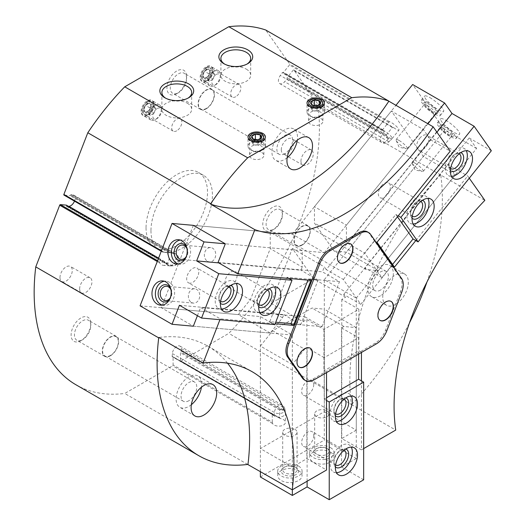 <?xml version="1.0" encoding="UTF-8"?>
<svg xmlns="http://www.w3.org/2000/svg" width="526" height="526" viewBox="0 0 526 526"><rect width="100%" height="100%" fill="white"/><g stroke="black" fill="none" stroke-linecap="round" stroke-linejoin="round"><path stroke-width="0.39" stroke-dasharray="2.63 1.97" d="M324.312 411.68L324.312 279.668L356.28 298.124L356.28 430.137L324.312 411.68L260.383 448.593L292.351 467.049L306.855 458.672L326.528 470.027M302.207 250.672L225.306 243.801L324.312 252.644L292.351 234.188L193.338 225.345L161.37 307.736L193.338 326.192L270.239 333.057L238.278 314.601L250.573 299.307L270.239 248.607L270.239 232.216L302.207 250.672L302.207 267.063L270.239 248.607M376.997 242.282L374.413 240.79L391.87 265.63L394.454 267.123M304.376 379.936A17.042 9.836 120 0 0 312.898 379.088L375.077 343.189A17.042 9.836 120 0 0 385.512 330.21L400.417 291.792A17.042 9.836 120 0 0 400.417 277.879L369.324 233.643A17.042 9.836 120 0 0 367.411 231.867M469.264 178.202L467.706 175.993L415.803 240.56M197.421 315.666L200.59 307.493L220.262 318.855L275.131 323.753M220.262 318.855L219.934 319.696M326.528 372.638L361.447 352.479M361.447 380.877L361.447 449.868L363.657 448.593M313.641 278.714L271.054 303.305L292.351 248.417L313.641 278.714L345.608 297.17L343.688 294.442L360.783 304.304L343.32 279.47L326.232 269.601L430.577 139.798L423.325 129.475L391.357 111.019L423.325 156.498L455.292 174.954L448.034 164.631L467.706 175.993M426.941 282.067A201.695 116.45 120 0 0 440.742 175.04L484.847 200.373M440.742 175.04L317.796 104.056L293.863 70.011A0.697 0.401 120 0 0 293.192 70.188L287.229 77.605A0.697 0.401 120 0 0 287.025 78.453L287.045 78.486A0.697 0.401 120 0 1 286.801 79.38L284.678 81.734A6.259 3.616 120 0 1 279.7 83.581A6.259 3.616 120 0 1 280.273 75.468L282.179 72.805A0.697 0.401 120 0 1 282.863 72.542L282.889 72.568A0.697 0.401 120 0 0 283.54 72.358L289.504 64.941A0.697 0.401 120 0 0 289.681 64.06L265.748 30.015M382.948 130.31L382.718 129.62L388.681 122.203L389.641 121.776A6.608 1.394 38.8 0 1 395.881 125.872A6.608 1.394 38.8 0 1 398.964 130.093A6.608 1.394 38.8 0 1 393.823 127.719L293.784 69.938M430.577 139.798L450.249 151.153M271.054 303.305L303.022 321.761L306.855 319.545L323.944 329.407L358.863 309.249L341.775 299.386L345.608 297.17M361.447 352.196L358.863 350.704L323.944 370.863L326.528 372.355M247.68 464.445L124.734 393.461L172.6 365.826A0.697 0.401 120 0 0 173.087 364.972L173.087 357.022A0.697 0.401 120 0 0 172.646 356.713L172.6 356.74A0.697 0.401 120 0 1 172.153 356.378L172.37 353.564A6.259 3.616 120 0 1 175.276 347.548A6.259 3.616 120 0 1 179.905 346.069A6.259 3.616 120 0 1 181.187 348.475L181.398 351.039A0.697 0.401 120 0 1 180.957 351.914L180.911 351.947A0.697 0.401 120 0 0 180.464 352.768L180.464 360.718A0.697 0.401 120 0 0 180.957 361L228.823 333.366A201.695 116.45 120 0 0 317.796 104.056M181.398 351.039L283.448 409.951L280.779 409.603L279.648 410.024L279.648 417.973L280.917 418.709A6.608 3.813 180 0 1 285.434 422.325A6.608 3.813 180 0 1 279.885 426.093A6.608 3.813 180 0 1 272.56 423.535L272.271 422.233L173.087 364.972M440.584 174.816A201.695 116.45 120 0 0 351.46 404.527L228.823 333.366M351.46 404.527L395.716 430.084M361.447 449.868L341.775 438.513L356.28 430.137M74.488 201.149A6.259 3.616 120 0 0 73.857 195.192A6.259 3.616 120 0 0 73.285 194.968L71.378 194.508A0.697 0.401 120 0 0 70.694 195.041L70.662 195.1A0.697 0.401 120 0 1 70.017 195.633L64.054 195.1M158.51 258.332L165.631 262.448L168.136 265.005L170.924 265.242A6.259 3.616 120 0 0 176.611 259.877A6.259 3.616 120 0 0 175.908 254.111A6.259 3.616 120 0 0 175.329 253.88L170.654 252.75L70.694 195.041M158.497 258.351L165.506 262.402L159.542 261.869L159.654 262.915A6.608 5.214 -84.9 0 0 163.244 265.314A6.608 5.214 -84.9 0 0 169.024 259.193A6.608 5.214 -84.9 0 0 164.421 252.151A6.608 5.214 -84.9 0 0 163.836 252.138L170.654 252.75M161.443 250.764L163.836 252.138L163.231 252.362L161.265 251.224M166.4 263.408L66.532 205.751A0.697 0.401 120 0 0 66.513 205.245M66.532 205.751L66.513 205.811A0.697 0.401 120 0 0 66.756 206.422L68.465 206.343M282.889 72.568L382.757 130.231L382.718 129.62L283.54 72.358M282.863 72.542L382.823 130.251L384.223 131.717L282.179 72.805M384.223 131.717L382.317 134.38A6.259 3.616 120 0 0 381.041 141.849A6.259 3.616 120 0 0 381.745 142.5A6.259 3.616 120 0 0 386.722 140.652L388.845 138.292L387.005 136.201L287.045 78.486M293.863 70.011L393.823 127.719L392.37 127.45L386.406 134.866L387.005 136.201M180.464 360.718L279.99 418.407L180.609 361.033M283.448 409.951L283.231 407.387A6.259 3.616 120 0 0 281.956 404.981A6.259 3.616 120 0 0 278.826 405.29A6.259 3.616 120 0 0 274.414 412.476L274.204 415.29L273.073 414.942L172.6 356.74M172.646 356.713L272.56 414.449M173.087 357.022L272.271 414.284L272.271 422.233M146.044 227.837A43.467 25.097 120 0 0 155.045 247.733A43.467 25.097 120 0 0 198.512 222.636A43.467 25.097 120 0 0 198.512 172.443A43.467 25.097 120 0 0 165.013 184.087A43.467 25.097 120 0 0 146.044 227.837M206.284 80.899A8.692 5.017 -60 0 1 200.136 77.348A8.692 5.017 -60 0 1 206.284 66.703A8.692 5.017 -60 0 1 212.432 70.254A8.692 5.017 -60 0 1 206.284 80.899L207.349 80.281A7.186 4.149 -60 0 1 203.759 80.642A7.186 4.149 -60 0 1 203.759 72.338A7.186 4.149 -60 0 1 210.946 68.189A7.186 4.149 -60 0 1 212.432 71.483A7.186 4.149 -60 0 1 207.349 80.281L206.284 80.899M147.273 114.97A8.692 5.017 -60 0 1 141.126 111.42A8.692 5.017 -60 0 1 147.273 100.775A8.692 5.017 -60 0 1 153.421 104.326A8.692 5.017 -60 0 1 147.273 114.97L148.339 114.352A7.186 4.149 -60 0 1 144.742 114.714A7.186 4.149 -60 0 1 144.742 106.41A7.186 4.149 -60 0 1 151.929 102.261A7.186 4.149 -60 0 1 153.421 105.555A7.186 4.149 -60 0 1 148.339 114.352L147.273 114.97M281.285 149.752A8.692 5.017 120 0 0 283.087 153.73A8.692 5.017 120 0 0 291.779 148.713A8.692 5.017 120 0 0 291.779 138.673A8.692 5.017 120 0 0 285.079 141.007A8.692 5.017 120 0 0 281.285 149.752M59.977 277.524A8.692 5.017 120 0 0 61.779 281.502A8.692 5.017 120 0 0 70.471 276.485A8.692 5.017 120 0 0 70.471 266.445A8.692 5.017 120 0 0 63.771 268.773A8.692 5.017 120 0 0 59.977 277.524M272.606 230.007A13.913 8.028 -60 0 1 262.77 224.326A13.913 8.028 -60 0 1 272.606 207.29A13.913 8.028 -60 0 1 282.436 212.971A13.913 8.028 -60 0 1 272.606 230.007L274.27 229.047A11.559 6.674 -60 0 1 268.49 229.619A11.559 6.674 -60 0 1 268.49 216.271A11.559 6.674 -60 0 1 280.042 209.604A11.559 6.674 -60 0 1 282.436 214.891A11.559 6.674 -60 0 1 274.27 229.047L272.606 230.007M80.951 340.657A13.913 8.028 -60 0 1 71.115 334.977A13.913 8.028 -60 0 1 80.951 317.941A13.913 8.028 -60 0 1 90.788 323.621A13.913 8.028 -60 0 1 80.951 340.657L82.615 339.697A11.559 6.674 -60 0 1 76.842 340.269A11.559 6.674 -60 0 1 76.835 326.922A11.559 6.674 -60 0 1 88.394 320.249A11.559 6.674 -60 0 1 90.788 325.541A11.559 6.674 -60 0 1 82.615 339.697L80.951 340.657M176.775 93.674A13.913 8.028 -60 0 1 166.946 88A13.913 8.028 -60 0 1 176.775 70.964A13.913 8.028 -60 0 1 186.612 76.638A13.913 8.028 -60 0 1 176.775 93.674L178.439 92.714A11.559 6.674 -60 0 1 172.666 93.286A11.559 6.674 -60 0 1 172.666 79.945A11.559 6.674 -60 0 1 184.218 73.272A11.559 6.674 -60 0 1 186.612 78.558A11.559 6.674 -60 0 1 178.439 92.714L176.775 93.674M75.935 384.762A201.695 116.45 120 0 0 124.734 393.461M351.769 404.349A201.695 116.45 120 0 0 409.491 322.846M227.521 363.183A201.695 116.45 120 0 0 207.849 346.147A201.695 116.45 120 0 0 158.865 337.468M395.552 304.396A18.081 10.441 -60 0 1 386.511 305.29A18.081 10.441 -60 0 1 386.511 284.415A18.081 10.441 -60 0 1 404.593 273.974A18.081 10.441 -60 0 1 407.361 288.465A18.081 10.441 -60 0 1 395.552 304.396M287.176 157.715A18.081 10.441 -60 0 1 284.724 159.404A18.081 10.441 -60 0 1 275.683 160.298A18.081 10.441 -60 0 1 275.683 139.423A18.081 10.441 -60 0 1 293.764 128.982A18.081 10.441 -60 0 1 297.275 140.225M284.724 153.724A11.125 6.424 -60 0 1 279.161 154.276A11.125 6.424 -60 0 1 279.161 141.428A11.125 6.424 -60 0 1 290.286 135.004A11.125 6.424 -60 0 1 291.996 143.92A11.125 6.424 -60 0 1 284.724 153.724M206.284 108.441A11.125 6.424 -60 0 1 200.722 108.994A11.125 6.424 -60 0 1 200.722 96.14A11.125 6.424 -60 0 1 211.846 89.716A11.125 6.424 -60 0 1 213.556 98.632A11.125 6.424 -60 0 1 206.284 108.441M206.284 108.79A11.559 6.674 -60 0 1 200.505 109.362A11.559 6.674 -60 0 1 200.505 96.015A11.559 6.674 -60 0 1 212.063 89.348A11.559 6.674 -60 0 1 213.839 98.605A11.559 6.674 -60 0 1 206.284 108.79M191.352 404.698A18.081 10.441 -60 0 1 188.9 406.388A18.081 10.441 -60 0 1 179.859 407.282A18.081 10.441 -60 0 1 179.859 386.4A18.081 10.441 -60 0 1 197.94 375.958A18.081 10.441 -60 0 1 201.451 387.202M188.9 400.707A11.125 6.424 -60 0 1 183.337 401.259A11.125 6.424 -60 0 1 183.337 388.405A11.125 6.424 -60 0 1 194.462 381.981A11.125 6.424 -60 0 1 196.172 390.897A11.125 6.424 -60 0 1 188.9 400.707M110.46 355.418A11.125 6.424 -60 0 1 104.898 355.97A11.125 6.424 -60 0 1 104.898 343.123A11.125 6.424 -60 0 1 116.022 336.699A11.125 6.424 -60 0 1 117.732 345.615A11.125 6.424 -60 0 1 110.46 355.418M110.46 355.767A11.559 6.674 -60 0 1 104.681 356.345A11.559 6.674 -60 0 1 104.681 342.998A11.559 6.674 -60 0 1 116.239 336.324A11.559 6.674 -60 0 1 118.008 345.589A11.559 6.674 -60 0 1 110.46 355.767M380.548 295.737A18.081 10.441 -60 0 1 371.507 296.631A18.081 10.441 -60 0 1 371.507 275.755A18.081 10.441 -60 0 1 389.588 265.314A18.081 10.441 -60 0 1 392.363 279.806A18.081 10.441 -60 0 1 380.548 295.737M380.548 290.056A11.125 6.424 -60 0 1 374.985 290.608A11.125 6.424 -60 0 1 374.985 277.761A11.125 6.424 -60 0 1 386.117 271.337A11.125 6.424 -60 0 1 387.82 280.253A11.125 6.424 -60 0 1 380.548 290.056M302.108 244.774A11.125 6.424 -60 0 1 296.546 245.32A11.125 6.424 -60 0 1 296.546 232.472A11.125 6.424 -60 0 1 307.677 226.048A11.125 6.424 -60 0 1 309.38 234.964A11.125 6.424 -60 0 1 302.108 244.774M302.108 245.123A11.559 6.674 -60 0 1 296.329 245.695A11.559 6.674 -60 0 1 296.329 232.347A11.559 6.674 -60 0 1 307.888 225.674A11.559 6.674 -60 0 1 309.663 234.938A11.559 6.674 -60 0 1 302.108 245.123M280.845 409.609A6.608 3.813 180 0 1 285.414 412.995A6.608 3.813 180 0 1 285.434 413.245A6.608 3.813 180 0 1 279.845 417.013A6.608 3.813 180 0 1 272.534 414.409M382.79 130.238A6.608 1.394 38.8 0 1 389.043 134.321A6.608 1.394 38.8 0 1 392.153 138.568A6.608 1.394 38.8 0 1 392.133 138.588A6.608 1.394 38.8 0 1 386.945 136.155M166.433 263.467A6.608 5.214 -84.9 0 0 170.056 265.919A6.608 5.214 -84.9 0 0 170.674 265.932A6.608 5.214 -84.9 0 0 175.835 259.805A6.608 5.214 -84.9 0 0 171.844 252.861A6.608 5.214 -84.9 0 0 171.233 252.763A6.608 5.214 -84.9 0 0 170.588 252.756M79.65 288.879A8.692 5.017 120 0 0 81.451 292.857A8.692 5.017 120 0 0 90.143 287.84A8.692 5.017 120 0 0 90.143 277.8A8.692 5.017 120 0 0 83.443 280.128A8.692 5.017 120 0 0 79.65 288.879M300.957 161.114A8.692 5.017 120 0 0 302.752 165.092A8.692 5.017 120 0 0 311.451 160.068A8.692 5.017 120 0 0 311.451 150.035A8.692 5.017 120 0 0 304.751 152.362A8.692 5.017 120 0 0 300.957 161.114M176.775 130.777A7.186 4.149 -60 0 1 173.185 131.132A7.186 4.149 -60 0 1 173.185 122.834A7.186 4.149 -60 0 1 180.372 118.685A7.186 4.149 -60 0 1 181.477 124.445A7.186 4.149 -60 0 1 176.775 130.777M235.793 96.705A7.186 4.149 -60 0 1 232.196 97.06A7.186 4.149 -60 0 1 232.196 88.763A7.186 4.149 -60 0 1 239.389 84.614A7.186 4.149 -60 0 1 240.487 90.373A7.186 4.149 -60 0 1 235.793 96.705M246.996 64.08A14.892 8.6 180 0 1 246.326 64.494A14.892 8.6 180 0 1 225.26 64.494A14.892 8.6 180 0 1 224.595 64.08M246.326 69.143A14.892 8.6 180 0 1 250.685 75.218A14.892 8.6 180 0 1 241.493 83.167A14.892 8.6 180 0 1 225.26 81.3A14.892 8.6 180 0 1 220.9 75.218A14.892 8.6 180 0 1 230.092 67.275A14.892 8.6 180 0 1 246.326 69.143M187.979 98.152A14.892 8.6 180 0 1 187.309 98.566A14.892 8.6 180 0 1 166.249 98.566A14.892 8.6 180 0 1 165.578 98.152M187.309 103.208A14.892 8.6 180 0 1 191.674 109.29A14.892 8.6 180 0 1 182.476 117.239A14.892 8.6 180 0 1 166.249 115.372A14.892 8.6 180 0 1 161.883 109.29A14.892 8.6 180 0 1 171.081 101.347A14.892 8.6 180 0 1 187.309 103.208M261.777 135.267A7.186 4.149 180 0 1 263.881 138.206A7.186 4.149 180 0 1 261.777 141.139A7.186 4.149 180 0 1 251.612 141.139A7.186 4.149 180 0 1 249.508 138.206A7.186 4.149 180 0 1 253.946 134.367A7.186 4.149 180 0 1 261.777 135.267M261.777 152.494A7.186 4.149 180 0 1 263.881 155.433A7.186 4.149 180 0 1 259.443 159.266A7.186 4.149 180 0 1 251.612 158.365A7.186 4.149 180 0 1 249.508 155.433A7.186 4.149 180 0 1 253.946 151.593A7.186 4.149 180 0 1 261.777 152.494M320.788 101.196A7.186 4.149 180 0 1 322.898 104.135A7.186 4.149 180 0 1 320.788 107.067A7.186 4.149 180 0 1 310.623 107.067A7.186 4.149 180 0 1 308.519 104.135A7.186 4.149 180 0 1 312.957 100.295A7.186 4.149 180 0 1 320.788 101.196M320.788 118.422A7.186 4.149 180 0 1 322.898 121.361A7.186 4.149 180 0 1 318.46 125.195A7.186 4.149 180 0 1 310.623 124.294A7.186 4.149 180 0 1 308.519 121.361A7.186 4.149 180 0 1 312.957 117.522A7.186 4.149 180 0 1 320.788 118.422M150.962 230.671A43.467 25.097 120 0 0 159.963 250.573A43.467 25.097 120 0 0 203.43 225.476A43.467 25.097 120 0 0 203.43 175.283A43.467 25.097 120 0 0 169.931 186.927A43.467 25.097 120 0 0 150.962 230.671M324.312 279.668L423.325 156.498M292.351 234.188L391.357 111.019M292.351 467.049L292.351 335.036L260.383 316.58L161.37 307.736M260.383 316.58L260.383 448.593M292.351 335.036L193.338 326.192M303.022 321.761L304.935 316.816L200.59 307.493M306.855 319.545L306.855 458.672M323.944 329.407L323.944 370.863M341.775 299.386L341.775 438.513M358.863 309.249L358.863 350.704M343.688 294.442L448.034 164.631M356.28 298.124L455.292 174.954M304.935 316.816L322.03 326.679L290.937 323.904M322.03 326.679L339.487 281.686L322.399 271.817L218.053 262.5M339.487 281.686L308.394 278.905L310.978 280.397M324.312 252.644L423.325 129.475M326.232 269.601L324.312 266.873L322.399 271.817M307.92 280.128L308.394 278.905M292.351 248.417L324.312 266.873M360.783 304.304L391.87 265.63M343.32 279.47L374.413 240.79M350.566 243.834A10.954 6.325 120 0 0 350.447 243.762A10.954 6.325 120 0 0 342.005 246.694A10.954 6.325 120 0 0 337.225 257.72A10.954 6.325 120 0 0 339.494 262.73A10.954 6.325 120 0 0 339.618 262.803M310.11 348.113A10.954 6.325 120 0 0 309.985 348.041A10.954 6.325 120 0 0 301.543 350.973A10.954 6.325 120 0 0 296.763 362A10.954 6.325 120 0 0 299.031 367.01A10.954 6.325 120 0 0 299.156 367.082M391.028 301.391A10.954 6.325 120 0 0 390.91 301.319A10.954 6.325 120 0 0 382.468 304.258A10.954 6.325 120 0 0 377.681 315.278A10.954 6.325 120 0 0 379.956 320.295A10.954 6.325 120 0 0 380.074 320.36M292.351 489.765L292.351 364.511L304.646 349.218L272.678 330.762L312.017 308.045L324.312 309.143L324.312 440.078L356.28 458.527L356.28 327.599L324.312 309.143M307.105 481.244L307.105 347.798L304.646 349.218M292.351 364.511L260.383 346.055L272.678 330.762M260.383 471.421L260.383 346.055M260.383 476.983L324.312 440.078M356.28 458.527L341.525 467.049L341.525 327.922L343.984 326.501L356.28 327.599M358.614 354.11L358.614 337.784L324.194 357.66L324.194 399.116L326.528 397.768M341.525 467.049L363.657 479.824M341.525 327.922L358.614 337.784M324.194 357.66L307.105 347.798M326.528 400.464L324.194 399.116M343.984 326.501L312.017 308.045M298.498 470.599A12.17 7.029 180 0 1 302.062 475.563A12.17 7.029 180 0 1 289.892 482.592A12.17 7.029 180 0 1 277.721 475.563A12.17 7.029 180 0 1 285.23 469.074A12.17 7.029 180 0 1 298.498 470.599M330.459 452.143A12.17 7.029 180 0 1 334.03 457.114A12.17 7.029 180 0 1 321.853 464.136A12.17 7.029 180 0 1 309.683 457.114A12.17 7.029 180 0 1 317.198 450.618A12.17 7.029 180 0 1 330.459 452.143M326.935 410.878A7.186 4.149 180 0 1 329.046 413.811A7.186 4.149 180 0 1 321.853 417.96A7.186 4.149 180 0 1 314.666 413.811A7.186 4.149 180 0 1 319.104 409.978A7.186 4.149 180 0 1 326.935 410.878M326.935 448.402L326.935 448.402A7.186 4.149 180 0 1 329.046 451.341A7.186 4.149 180 0 1 321.853 455.49A7.186 4.149 180 0 1 314.666 451.341A7.186 4.149 180 0 1 316.77 448.402A7.186 4.149 180 0 1 326.935 448.402L328 449.02A8.692 5.017 180 0 1 328 456.114A8.692 5.017 180 0 1 315.705 456.114A8.692 5.017 180 0 1 315.705 449.02A8.692 5.017 180 0 1 328 449.02L326.935 448.402M330.459 447.6A12.17 7.029 180 0 1 334.03 452.57A12.17 7.029 180 0 1 321.853 459.592A12.17 7.029 180 0 1 309.683 452.57A12.17 7.029 180 0 1 317.198 446.074A12.17 7.029 180 0 1 330.459 447.6M294.974 429.334A7.186 4.149 180 0 1 297.078 432.267A7.186 4.149 180 0 1 289.892 436.416A7.186 4.149 180 0 1 282.699 432.267A7.186 4.149 180 0 1 287.137 428.434A7.186 4.149 180 0 1 294.974 429.334M294.974 466.858L294.974 466.858A7.186 4.149 180 0 1 297.078 469.79A7.186 4.149 180 0 1 289.892 473.946A7.186 4.149 180 0 1 282.699 469.79A7.186 4.149 180 0 1 284.809 466.858A7.186 4.149 180 0 1 294.974 466.858L296.039 467.476A8.692 5.017 180 0 1 296.039 474.57A8.692 5.017 180 0 1 283.744 474.57A8.692 5.017 180 0 1 283.744 467.476A8.692 5.017 180 0 1 296.039 467.476L294.974 466.858M298.498 466.056A12.17 7.029 180 0 1 302.062 471.02A12.17 7.029 180 0 1 289.892 478.049A12.17 7.029 180 0 1 277.721 471.02A12.17 7.029 180 0 1 285.23 464.53A12.17 7.029 180 0 1 298.498 466.056M336.476 472.67A15.649 9.034 -60 0 1 333.458 471.94A15.649 9.034 -60 0 1 333.458 453.872A15.649 9.034 -60 0 1 349.106 444.838A15.649 9.034 -60 0 1 351.25 447.087M335.404 466.93A10.435 6.023 -60 0 1 333.905 462.65A10.435 6.023 -60 0 1 341.282 449.868A10.435 6.023 -60 0 1 345.74 449.026M335.614 464.991A8.547 4.938 -60 0 1 333.905 461.111A8.547 4.938 -60 0 1 339.947 450.637A8.547 4.938 -60 0 1 344.168 450.184M313.759 435.521A8.547 4.938 -60 0 1 310.031 444.122A8.547 4.938 -60 0 1 303.443 446.416A8.547 4.938 -60 0 1 301.674 442.498A8.547 4.938 -60 0 1 305.402 433.897A8.547 4.938 -60 0 1 311.99 431.603A8.547 4.938 -60 0 1 313.759 435.521M336.476 421.563A15.649 9.034 -60 0 1 333.458 420.833A15.649 9.034 -60 0 1 333.458 402.765A15.649 9.034 -60 0 1 349.106 393.731A15.649 9.034 -60 0 1 351.25 395.979M335.404 415.816A10.435 6.023 -60 0 1 333.905 411.536A10.435 6.023 -60 0 1 341.282 398.761A10.435 6.023 -60 0 1 345.74 397.919M335.614 413.883A8.547 4.938 -60 0 1 333.905 410.004A8.547 4.938 -60 0 1 339.947 399.53A8.547 4.938 -60 0 1 344.168 399.076M313.759 384.414A8.547 4.938 -60 0 1 310.031 393.014A8.547 4.938 -60 0 1 303.443 395.302A8.547 4.938 -60 0 1 301.674 391.39A8.547 4.938 -60 0 1 305.402 382.79A8.547 4.938 -60 0 1 311.99 380.495A8.547 4.938 -60 0 1 313.759 384.414M218.724 262.888L300.977 270.233L302.207 267.063M193.338 225.345L270.239 232.216M140.08 305.83L238.278 314.601M179.419 305.277L283.764 314.594L282.534 317.763L270.239 333.057M291.062 323.589L300.852 324.463L318.066 280.102L286.979 277.32L269.766 321.682L275.729 322.221M269.766 321.682L274.802 324.595M283.764 314.594L300.852 324.463M318.066 280.102L300.977 270.233M288.886 278.425L286.979 277.32M282.534 317.763L250.573 299.307M191.53 302.496A7.186 5.668 -84.9 0 0 193.43 303.101A7.186 5.668 -84.9 0 0 199.716 296.447A7.186 5.668 -84.9 0 0 194.705 288.787A7.186 5.668 -84.9 0 0 188.617 294.198A7.186 5.668 -84.9 0 0 191.53 302.496M170.279 297.801A7.186 5.668 -84.9 0 0 170.983 289.905M169.326 299.859A8.692 6.858 -84.9 0 0 170.411 287.709M162.232 305.126A12.17 9.599 -84.9 0 0 163.915 305.468A12.17 9.599 -84.9 0 0 174.56 294.205A12.17 9.599 -84.9 0 0 166.084 281.226A12.17 9.599 -84.9 0 0 164.362 281.265M207.507 261.297A7.186 5.668 -84.9 0 0 209.414 261.909A7.186 5.668 -84.9 0 0 215.699 255.255A7.186 5.668 -84.9 0 0 210.689 247.588A7.186 5.668 -84.9 0 0 204.601 253.006A7.186 5.668 -84.9 0 0 207.507 261.297M186.263 256.603A7.186 5.668 -84.9 0 0 186.967 248.713M185.31 258.66A8.692 6.858 -84.9 0 0 186.395 246.516M178.215 263.927A12.17 9.599 -84.9 0 0 179.899 264.276A12.17 9.599 -84.9 0 0 190.543 253.006A12.17 9.599 -84.9 0 0 182.068 240.034A12.17 9.599 -84.9 0 0 180.346 240.073M221.485 309.078A15.649 9.034 -60 0 1 220.756 309.051A15.649 9.034 -60 0 1 218.461 308.341A15.649 9.034 -60 0 1 218.461 290.273A15.649 9.034 -60 0 1 234.109 281.239A15.649 9.034 -60 0 1 236.253 283.488M220.407 303.331A10.435 6.023 -60 0 1 218.915 299.051A10.435 6.023 -60 0 1 226.285 286.275A10.435 6.023 -60 0 1 230.743 285.427M220.624 301.391A8.547 4.938 -60 0 1 218.915 297.512A8.547 4.938 -60 0 1 224.957 287.045A8.547 4.938 -60 0 1 229.172 286.585M189.702 283.205A8.547 4.938 -60 0 1 188.446 282.817A8.547 4.938 -60 0 1 187.927 273.934A8.547 4.938 -60 0 1 195.744 267.622A8.547 4.938 -60 0 1 197 268.01A8.547 4.938 -60 0 1 197.52 276.893A8.547 4.938 -60 0 1 189.702 283.205M259.818 312.497A15.649 9.034 -60 0 1 259.088 312.477A15.649 9.034 -60 0 1 256.793 311.767A15.649 9.034 -60 0 1 256.793 293.699A15.649 9.034 -60 0 1 272.442 284.665A15.649 9.034 -60 0 1 274.585 286.913M258.739 306.757A10.435 6.023 -60 0 1 257.24 302.476A10.435 6.023 -60 0 1 264.617 289.695A10.435 6.023 -60 0 1 269.075 288.853M258.956 304.817A8.547 4.938 -60 0 1 257.24 300.938A8.547 4.938 -60 0 1 263.289 290.464A8.547 4.938 -60 0 1 267.504 290.01M228.034 286.631A8.547 4.938 -60 0 1 226.778 286.243A8.547 4.938 -60 0 1 226.259 277.36A8.547 4.938 -60 0 1 234.077 271.048A8.547 4.938 -60 0 1 235.332 271.436A8.547 4.938 -60 0 1 235.852 280.319A8.547 4.938 -60 0 1 228.034 286.631M491.337 150.745L469.205 137.97L476.582 148.464L378.385 270.62L366.089 269.522L334.128 251.066L314.456 223.083L314.456 206.692L395.947 105.312M469.205 137.97L364.86 267.773L366.089 269.522M378.385 270.62L346.424 252.164L334.128 251.066M476.582 148.464L444.621 130.007L346.424 252.164M444.621 130.007L412.654 84.528M427.914 123.768L346.424 225.148L314.456 206.692M436.935 132.217L347.653 243.288L346.424 241.539L346.424 225.148M397.472 216.811L395.828 214.476L364.742 253.151L381.955 277.643L392.567 264.44M395.828 214.476L398.235 215.864M347.653 243.288L364.742 253.151M381.955 277.643L364.86 267.773M346.424 241.539L314.456 223.083M445.851 120.322A12.17 2.571 38.8 0 1 455.878 128.107A12.17 2.571 38.8 0 1 459.639 134.071A12.17 2.571 38.8 0 1 448.54 128.449A12.17 2.571 38.8 0 1 440.663 118.817A12.17 2.571 38.8 0 1 445.851 120.322M429.867 97.586A12.17 2.571 38.8 0 1 439.9 105.371A12.17 2.571 38.8 0 1 443.655 111.334A12.17 2.571 38.8 0 1 432.556 105.713A12.17 2.571 38.8 0 1 424.679 96.08A12.17 2.571 38.8 0 1 429.867 97.586M399.155 140.488A7.186 1.519 38.8 0 1 405.079 145.091A7.186 1.519 38.8 0 1 407.295 148.608A7.186 1.519 38.8 0 1 406.532 148.726A7.186 1.519 38.8 0 1 400.74 145.288A7.186 1.519 38.8 0 1 396.144 140.376A7.186 1.519 38.8 0 1 396.091 139.6A7.186 1.519 38.8 0 1 399.155 140.488M427.296 105.476A7.186 1.519 38.8 0 1 433.22 110.072A7.186 1.519 38.8 0 1 435.443 113.596A7.186 1.519 38.8 0 1 435.101 113.748A7.186 1.519 38.8 0 1 428.887 110.276A7.186 1.519 38.8 0 1 424.166 104.95A7.186 1.519 38.8 0 1 424.239 104.589A7.186 1.519 38.8 0 1 427.296 105.476M427.691 103.576A8.692 1.834 38.8 0 1 435.429 109.724A8.692 1.834 38.8 0 1 437.126 113.57A8.692 1.834 38.8 0 1 429.61 109.375A8.692 1.834 38.8 0 1 423.897 102.938A8.692 1.834 38.8 0 1 427.691 103.576M426.461 101.82A12.17 2.571 38.8 0 1 436.488 109.605A12.17 2.571 38.8 0 1 440.249 115.569A12.17 2.571 38.8 0 1 429.15 109.947A12.17 2.571 38.8 0 1 421.273 100.321A12.17 2.571 38.8 0 1 426.461 101.82M415.132 163.231A7.186 1.519 38.8 0 1 421.063 167.827A7.186 1.519 38.8 0 1 423.279 171.351A7.186 1.519 38.8 0 1 422.516 171.463A7.186 1.519 38.8 0 1 416.723 168.031A7.186 1.519 38.8 0 1 412.128 163.113A7.186 1.519 38.8 0 1 412.075 162.343A7.186 1.519 38.8 0 1 415.132 163.231M443.28 128.213A7.186 1.519 38.8 0 1 449.204 132.815A7.186 1.519 38.8 0 1 451.426 136.333A7.186 1.519 38.8 0 1 451.084 136.484A7.186 1.519 38.8 0 1 444.871 133.012A7.186 1.519 38.8 0 1 440.144 127.693A7.186 1.519 38.8 0 1 440.223 127.325A7.186 1.519 38.8 0 1 443.28 128.213M443.668 126.312A8.692 1.834 38.8 0 1 451.413 132.46A8.692 1.834 38.8 0 1 453.11 136.313A8.692 1.834 38.8 0 1 445.594 132.118A8.692 1.834 38.8 0 1 439.881 125.675A8.692 1.834 38.8 0 1 443.668 126.312M442.438 124.563A12.17 2.571 38.8 0 1 452.472 132.348A12.17 2.571 38.8 0 1 456.233 138.312A12.17 2.571 38.8 0 1 445.134 132.69A12.17 2.571 38.8 0 1 437.257 123.058A12.17 2.571 38.8 0 1 442.438 124.563M451.472 176.295A15.649 9.034 -60 0 1 448.448 175.566A15.649 9.034 -60 0 1 450.743 154.138A15.649 9.034 -60 0 1 464.096 148.457A15.649 9.034 -60 0 1 466.24 150.706M450.394 170.549A10.435 6.023 -60 0 1 448.895 166.269A10.435 6.023 -60 0 1 452.584 156.761A10.435 6.023 -60 0 1 456.272 153.493A10.435 6.023 -60 0 1 460.73 152.652M450.611 168.609A8.547 4.938 -60 0 1 448.895 164.73A8.547 4.938 -60 0 1 451.919 156.939A8.547 4.938 -60 0 1 454.944 154.263A8.547 4.938 -60 0 1 459.159 153.802M419.689 138.331A8.547 4.938 -60 0 1 426.987 135.228A8.547 4.938 -60 0 1 425.731 146.932A8.547 4.938 -60 0 1 418.433 150.035A8.547 4.938 -60 0 1 419.689 138.331M413.14 223.977A15.649 9.034 -60 0 1 410.116 223.248A15.649 9.034 -60 0 1 412.41 201.826A15.649 9.034 -60 0 1 425.764 196.145A15.649 9.034 -60 0 1 427.908 198.394M412.062 218.237A10.435 6.023 -60 0 1 410.569 213.95A10.435 6.023 -60 0 1 414.251 204.45A10.435 6.023 -60 0 1 417.94 201.175A10.435 6.023 -60 0 1 422.398 200.334M412.279 216.298A8.547 4.938 -60 0 1 410.569 212.419A8.547 4.938 -60 0 1 413.587 204.627A8.547 4.938 -60 0 1 416.612 201.945A8.547 4.938 -60 0 1 420.826 201.491M381.357 186.013A8.547 4.938 -60 0 1 388.655 182.91A8.547 4.938 -60 0 1 387.399 194.613A8.547 4.938 -60 0 1 380.101 197.723A8.547 4.938 -60 0 1 381.357 186.013M320.012 116.746L320.012 116.746A6.088 3.511 0 0 0 320.012 111.775A6.088 3.511 0 0 0 311.405 111.775A6.088 3.511 0 0 0 311.405 116.746A6.088 3.511 0 0 0 320.012 116.746L321.853 115.681A8.692 5.017 0 0 0 324.404 112.13A8.692 5.017 0 0 0 315.705 107.113A8.692 5.017 0 0 0 307.013 112.13A8.692 5.017 0 0 0 309.558 115.681A8.692 5.017 0 0 0 321.853 115.681L320.012 116.746M321.853 107.258A8.692 5.017 0 0 0 324.404 103.707A8.692 5.017 0 0 0 315.705 98.691A8.692 5.017 0 0 0 307.013 103.707A8.692 5.017 0 0 0 312.378 108.343A8.692 5.017 0 0 0 321.853 107.258M314.41 105.785L319.256 106.535L320.558 109.329L317.007 111.38L312.161 110.631L310.859 107.83L314.41 105.588M319.256 106.535L319.256 104.694M320.558 109.329L320.558 103.655M317.007 111.38L317.007 105.7M312.161 110.631L312.161 104.95M310.859 107.83L310.859 102.156M260.995 150.817L260.995 150.817A6.088 3.511 0 0 0 260.995 145.847A6.088 3.511 0 0 0 252.388 145.847A6.088 3.511 0 0 0 252.388 150.817A6.088 3.511 0 0 0 260.995 150.817L262.842 149.752A8.692 5.017 0 0 0 265.387 146.202A8.692 5.017 0 0 0 256.695 141.185A8.692 5.017 0 0 0 248.002 146.202A8.692 5.017 0 0 0 250.547 149.752A8.692 5.017 0 0 0 262.842 149.752L260.995 150.817M262.842 141.33A8.692 5.017 0 0 0 265.387 137.779A8.692 5.017 0 0 0 256.695 132.762A8.692 5.017 0 0 0 248.002 137.779A8.692 5.017 0 0 0 253.368 142.415A8.692 5.017 0 0 0 262.842 141.33M255.393 139.857L260.245 140.606L261.54 143.401L257.99 145.452L253.144 144.703L251.842 141.902L255.393 139.66M260.245 140.606L260.245 138.765M261.54 143.401L261.54 137.727M257.99 145.452L257.99 139.771M253.144 144.703L253.144 139.022M251.842 141.902L251.842 136.227M208.059 69.228A5.017 2.9 -60 0 1 209.835 71.753A5.017 2.9 -60 0 1 208.059 76.323A5.017 2.9 -60 0 1 204.509 78.374A5.017 2.9 -60 0 1 202.734 75.849A5.017 2.9 -60 0 1 204.509 71.273A5.017 2.9 -60 0 1 208.059 69.228L209.835 71.753L208.059 76.323L204.509 78.374L202.734 75.849L204.509 71.273L208.059 69.228L212.977 72.069L209.427 74.113L204.509 71.273M216.12 74.508A6.088 3.511 -60 0 1 220.427 76.993A6.088 3.511 -60 0 1 216.12 84.449A6.088 3.511 -60 0 1 211.82 81.964A6.088 3.511 -60 0 1 216.12 74.508M214.279 71.319A8.692 5.017 -60 0 1 218.625 70.885A8.692 5.017 -60 0 1 220.427 74.863A8.692 5.017 -60 0 1 214.279 85.514A8.692 5.017 -60 0 1 209.933 85.942A8.692 5.017 -60 0 1 208.598 78.979A8.692 5.017 -60 0 1 214.279 71.319M206.981 67.104A8.692 5.017 -60 0 1 211.327 66.671A8.692 5.017 -60 0 1 211.327 76.711A8.692 5.017 -60 0 1 202.635 81.734A8.692 5.017 -60 0 1 201.3 74.764A8.692 5.017 -60 0 1 206.981 67.104M206.284 68.097A6.989 4.037 -60 0 1 210.564 74.186A6.989 4.037 -60 0 1 202.004 79.124A6.989 4.037 -60 0 1 206.284 68.097M209.427 74.113L207.652 78.69L209.427 81.214L212.977 79.163L208.059 76.323M212.977 79.163L214.753 74.593L209.835 71.753M214.753 74.593L212.977 72.069M207.652 78.69L202.734 75.849M209.427 81.214L204.509 78.374M149.049 103.3A5.017 2.9 -60 0 1 150.817 105.825A5.017 2.9 -60 0 1 149.049 110.394A5.017 2.9 -60 0 1 145.498 112.446A5.017 2.9 -60 0 1 143.723 109.921A5.017 2.9 -60 0 1 145.498 105.345A5.017 2.9 -60 0 1 149.049 103.3L150.817 105.825L149.049 110.394L145.498 112.446L143.723 109.921L145.498 105.345L149.049 103.3L153.967 106.14L150.416 108.185L145.498 105.345M157.11 108.58A6.088 3.511 -60 0 1 161.41 111.065A6.088 3.511 -60 0 1 157.11 118.521A6.088 3.511 -60 0 1 152.803 116.036A6.088 3.511 -60 0 1 157.11 108.58M155.262 105.391A8.692 5.017 -60 0 1 159.608 104.957A8.692 5.017 -60 0 1 161.41 108.935A8.692 5.017 -60 0 1 155.262 119.586A8.692 5.017 -60 0 1 150.916 120.013A8.692 5.017 -60 0 1 149.581 113.051A8.692 5.017 -60 0 1 155.262 105.391M147.97 101.176A8.692 5.017 -60 0 1 152.316 100.742A8.692 5.017 -60 0 1 152.316 110.782A8.692 5.017 -60 0 1 143.618 115.805A8.692 5.017 -60 0 1 142.29 108.836A8.692 5.017 -60 0 1 147.97 101.176M147.273 102.169A6.989 4.037 -60 0 1 151.554 108.257A6.989 4.037 -60 0 1 142.993 113.195A6.989 4.037 -60 0 1 147.273 102.169M150.416 108.185L148.641 112.761L150.416 115.286L153.967 113.235L149.049 110.394M153.967 113.235L155.735 108.665L150.817 105.825M155.735 108.665L153.967 106.14M148.641 112.761L143.723 109.921M150.416 115.286L145.498 112.446M389.641 121.776L289.681 64.06M272.56 423.535L172.6 365.826M280.917 418.709L180.957 361M173.422 253.427L71.378 194.508M169.194 252.894L70.017 195.633M170.529 252.756L70.662 195.1M159.542 261.869L157.576 260.732M159.654 262.915L157.267 261.534M168.8 265.341L66.756 206.422M166.472 263.526L66.513 205.811M388.681 122.203L289.504 64.941M388.845 138.292L286.801 79.38M386.406 134.866L287.229 77.605M386.893 136.109L287.025 78.453M392.37 127.45L293.192 70.188M279.648 410.024L180.464 352.768M280.779 409.603L180.911 351.947M280.917 409.623L180.957 351.914M274.204 415.29L172.153 356.378M172.37 353.564L274.414 412.476A6.233 3.597 180 0 0 281.397 413.212A6.233 3.597 180 0 0 285.046 409.701A6.233 3.597 180 0 0 283.231 407.387L181.187 348.475M279.7 83.581L381.745 142.5A6.259 6.259 0 0 0 389.358 141.441A6.233 1.315 38.8 0 0 387.491 138.404A6.233 1.315 38.8 0 0 382.317 134.38L280.273 75.468M392.133 138.588L389.358 141.441A6.233 1.315 38.8 0 1 386.722 140.652L284.678 81.734M73.285 194.968L175.329 253.88A6.233 4.918 -84.9 0 1 177.926 260.718A6.233 4.918 -84.9 0 1 173.159 265.781A6.233 4.918 -84.9 0 1 170.924 265.242L158.589 258.121M401.647 292.502L400.417 291.792M386.742 330.92L385.512 330.21M401.647 278.589L400.417 277.879M370.554 234.353L369.324 233.643M314.127 379.798L312.898 379.088M376.307 343.899L375.077 343.189M163.152 252.342L161.258 251.25M168.136 265.005L66.611 206.389M382.665 130.185L282.942 72.614M382.941 130.31L282.81 72.503M273.079 414.935L172.298 356.746M272.323 414.08L172.949 356.707M207.849 346.147L252.112 371.698M308.769 137.641L293.764 128.982M290.681 168.958L275.683 160.298M290.286 135.004L211.846 89.716M279.161 154.276L200.722 108.994M212.063 89.348L184.218 73.272M200.505 109.362L172.666 93.286M186.612 78.558L186.612 76.638M212.945 384.618L197.94 375.958M194.857 415.941L179.859 407.282M194.462 381.981L116.022 336.699M183.337 401.259L104.898 355.97M116.239 336.324L88.394 320.249M104.681 356.345L76.842 340.269M90.788 325.541L90.788 323.621M404.593 273.974L389.588 265.314M386.511 305.29L371.507 296.631M386.117 271.337L307.677 226.048M374.985 290.608L296.546 245.32M307.888 225.674L280.042 209.604M296.329 245.695L268.49 229.619M282.436 214.891L282.436 212.971M285.414 412.995L285.046 409.701A6.259 6.259 0 0 0 281.956 404.981L179.905 346.069M170.674 265.932L173.159 265.781A6.259 6.259 0 0 0 175.908 254.111L73.857 195.192M285.434 413.245L285.434 422.325M392.153 138.568L398.964 130.093M171.233 252.763L164.421 252.151M170.056 265.919L163.244 265.314M90.143 277.8L70.471 266.445M81.451 292.857L61.779 281.502M311.451 150.035L291.779 138.673M302.752 165.092L283.087 153.73M180.372 118.685L151.929 102.261M173.185 131.132L144.742 114.714M153.421 105.555L153.421 104.326M239.389 84.614L210.946 68.189M232.196 97.06L203.759 80.642M212.432 71.483L212.432 70.254M246.326 64.494L247.753 63.672M225.26 64.494L223.833 63.672M220.9 58.412L220.9 75.218M250.685 58.412L250.685 75.218M187.309 98.566L188.742 97.744M166.249 98.566L164.816 97.744M161.883 92.484L161.883 109.29M191.674 92.484L191.674 109.29M261.777 141.139L262.842 140.521M251.612 141.139L250.547 140.521M249.508 138.206L249.508 155.433M263.881 138.206L263.881 155.433M320.788 107.067L321.853 106.449M310.623 107.067L309.558 106.449M308.519 104.135L308.519 121.361M322.898 104.135L322.898 121.361M203.43 175.283L198.512 172.443M159.963 250.573L155.045 247.733M314.666 413.811L314.666 451.341M329.046 413.811L329.046 451.341M316.77 448.402L315.705 449.02M309.683 452.57L309.683 457.114M334.03 452.57L334.03 457.114M282.699 432.267L282.699 469.79M297.078 432.267L297.078 469.79M284.809 466.858L283.744 467.476M277.721 471.02L277.721 475.563M302.062 471.02L302.062 475.563M354.268 447.817L349.106 444.838M338.619 474.919L333.458 471.94M333.905 461.111L333.905 462.65M339.947 450.637L341.282 449.868M344.221 450.217L311.99 431.603M335.673 465.023L303.443 446.416M354.268 396.709L349.106 393.731M338.619 423.811L333.458 420.833M333.905 410.004L333.905 411.536M339.947 399.53L341.282 398.761M344.221 399.109L311.99 380.495M335.673 413.916L303.443 395.302M194.705 288.787L166.564 286.269M193.43 303.101L165.282 300.589M166.084 281.226L162.679 280.923M163.915 305.468L160.509 305.165M210.689 247.588L182.542 245.077M209.414 261.909L181.266 259.397M182.068 240.034L178.656 239.725M179.899 264.276L176.493 263.973M239.277 284.218L234.109 281.239M223.629 311.326L218.461 308.341M218.915 297.512L218.915 299.051M224.957 287.045L226.285 286.275M229.231 286.617L197 268.01M220.683 301.424L188.446 282.817M277.61 287.643L272.442 284.665M261.961 314.752L256.793 311.767M257.24 300.938L257.24 302.476M263.289 290.464L264.617 289.695M267.563 290.043L235.332 271.436M259.016 304.85L226.778 286.243M396.144 140.376L399.155 147.267L406.532 148.726M407.295 148.608L435.443 113.596M396.091 139.6L424.239 104.589M435.101 113.748L437.126 113.57M424.166 104.95L423.897 102.938M440.249 115.569L443.655 111.334M421.273 100.321L424.679 96.08M412.128 163.113L415.132 170.003L422.516 171.463M423.279 171.351L451.426 136.333M412.075 162.343L440.223 127.325M451.084 136.484L453.11 136.313M440.144 127.693L439.881 125.675M456.233 138.312L459.639 134.071M437.257 123.058L440.663 118.817M469.264 151.442L464.096 148.457M453.616 178.544L448.448 175.566M448.895 164.73L448.895 166.269M454.944 154.263L456.272 153.493M459.218 153.835L426.987 135.228M450.67 168.649L418.433 150.035M430.932 199.124L425.764 196.145M415.284 226.226L410.116 223.248M410.569 212.419L410.569 213.95M416.612 201.945L417.94 201.175M420.885 201.524L388.655 182.91M412.338 216.331L380.101 197.723M311.405 116.746L309.558 115.681M324.404 112.13L324.404 103.707M307.013 112.13L307.013 103.707M252.388 150.817L250.547 149.752M265.387 146.202L265.387 137.779M248.002 146.202L248.002 137.779M220.427 76.993L220.427 74.863M216.12 84.449L214.279 85.514M218.625 70.885L211.327 66.671M209.933 85.942L202.635 81.734M161.41 111.065L161.41 108.935M157.11 118.521L155.262 119.586M159.608 104.957L152.316 100.742M150.916 120.013L143.618 115.805"/><path stroke-width="0.79" d="M210.597 204.134A201.695 116.45 120 0 0 388.852 101.216L388.694 100.999A201.695 116.45 120 0 0 351.769 97.698L247.68 157.793A201.695 116.45 120 0 0 210.755 203.726L210.597 204.134L254.86 229.684L237.719 273.855L218.053 262.5L225.306 243.801L193.338 225.345L172.041 223.445L140.08 305.83L172.041 324.286L193.338 326.192L197.421 315.666M254.86 229.684A201.695 116.45 120 0 0 433.115 126.773L450.249 151.153L376.997 242.282L394.454 267.123L415.803 240.56M368.641 232.577L367.411 231.867A17.042 9.836 120 0 0 358.89 232.716L329.079 249.929A17.042 9.836 120 0 0 318.644 262.908L287.551 343.037A17.042 9.836 120 0 0 287.551 356.95L302.463 378.161A17.042 9.836 120 0 0 304.376 379.936L305.606 380.646A17.042 9.836 120 0 0 314.127 379.798L376.307 343.899A17.042 9.836 120 0 0 386.742 330.92L401.647 292.502A17.042 9.836 120 0 0 401.647 278.589L370.554 234.353A17.042 9.836 120 0 0 368.641 232.577A17.042 9.836 120 0 0 360.119 233.426L330.308 250.639A17.042 9.836 120 0 0 319.874 263.618L288.781 343.748A17.042 9.836 120 0 0 288.781 357.66L303.693 378.871A17.042 9.836 120 0 0 305.606 380.646M363.657 448.593L395.716 430.084A201.695 116.45 120 0 1 484.847 200.373L469.264 178.202M275.131 323.753L293.521 325.397L310.978 280.397L237.719 273.855M219.934 319.696L203.128 363.019A201.695 116.45 120 0 1 252.112 371.698A201.695 116.45 120 0 1 292.252 489.818L326.528 470.027L326.528 372.638M361.447 352.479L361.447 380.877M388.694 100.999L265.748 30.015A201.695 116.45 120 0 0 228.823 26.714L124.734 86.81A201.695 116.45 120 0 0 87.809 132.749L63.876 194.429A0.697 0.401 120 0 0 64.054 195.1L161.265 251.224M388.852 101.216L433.115 126.773M203.128 363.019L158.865 337.468L158.707 337.87A201.695 116.45 120 0 0 198.881 455.74A201.695 116.45 120 0 0 247.68 464.445L292.252 489.818M157.576 260.732L60.365 204.607A0.697 0.401 120 0 0 59.694 205.206L35.761 266.886A201.695 116.45 120 0 0 75.935 384.762L198.881 455.74M60.365 204.607L66.329 205.14A0.697 0.401 120 0 1 66.513 205.245M68.465 206.343L68.88 206.33A6.259 3.616 120 0 0 74.488 201.149M409.491 322.846A201.695 116.45 120 0 0 426.941 282.067M351.769 97.698L228.823 26.714M321.853 99.355A8.692 5.017 180 0 1 321.853 106.449A8.692 5.017 180 0 1 309.558 106.449A8.692 5.017 180 0 1 309.558 99.355A8.692 5.017 180 0 1 321.853 99.355M262.842 133.426A8.692 5.017 180 0 1 262.842 140.521A8.692 5.017 180 0 1 250.547 140.521A8.692 5.017 180 0 1 250.547 133.426A8.692 5.017 180 0 1 262.842 133.426M188.742 83.93A16.917 9.764 180 0 1 188.742 97.744A16.917 9.764 180 0 1 164.816 97.744A16.917 9.764 180 0 1 164.816 83.93A16.917 9.764 180 0 1 188.742 83.93M247.753 49.858A16.917 9.764 180 0 1 247.753 63.672A16.917 9.764 180 0 1 223.833 63.672A16.917 9.764 180 0 1 223.833 49.858A16.917 9.764 180 0 1 247.753 49.858M247.68 157.793L124.734 86.81M210.755 203.726L87.809 132.749M158.707 337.87L35.761 266.886M299.728 168.064A18.081 10.441 -60 0 1 290.681 168.958A18.081 10.441 -60 0 1 290.681 148.082A18.081 10.441 -60 0 1 308.769 137.641A18.081 10.441 -60 0 1 311.537 152.132A18.081 10.441 -60 0 1 299.728 168.064M247.989 464.261A201.695 116.45 120 0 0 227.521 363.183M203.897 415.047A18.081 10.441 -60 0 1 194.857 415.941A18.081 10.441 -60 0 1 194.857 395.059A18.081 10.441 -60 0 1 212.945 384.618A18.081 10.441 -60 0 1 215.713 399.109A18.081 10.441 -60 0 1 203.897 415.047M297.275 140.225A18.081 10.441 -60 0 1 287.176 157.715M201.451 387.202A18.081 10.441 -60 0 1 191.352 404.698M224.595 64.08A14.892 8.6 180 0 1 220.9 58.412A14.892 8.6 180 0 1 230.092 50.47A14.892 8.6 180 0 1 246.326 52.33A14.892 8.6 180 0 1 250.685 58.412A14.892 8.6 180 0 1 246.996 64.08M165.578 98.152A14.892 8.6 180 0 1 161.883 92.484A14.892 8.6 180 0 1 171.081 84.541A14.892 8.6 180 0 1 187.309 86.402A14.892 8.6 180 0 1 191.674 92.484A14.892 8.6 180 0 1 187.979 98.152M307.92 280.128L290.937 323.904L293.521 325.397M377.931 315.422A10.954 6.325 120 0 0 380.199 320.433A10.954 6.325 120 0 0 391.153 314.114A10.954 6.325 120 0 0 391.153 301.464A10.954 6.325 120 0 0 382.711 304.396A10.954 6.325 120 0 0 377.931 315.422M297.012 362.138A10.954 6.325 120 0 0 299.281 367.155A10.954 6.325 120 0 0 310.235 360.829A10.954 6.325 120 0 0 310.235 348.179A10.954 6.325 120 0 0 301.792 351.118A10.954 6.325 120 0 0 297.012 362.138M337.468 257.858A10.954 6.325 120 0 0 339.737 262.875A10.954 6.325 120 0 0 350.691 256.55A10.954 6.325 120 0 0 350.691 243.9A10.954 6.325 120 0 0 342.248 246.839A10.954 6.325 120 0 0 337.468 257.858M339.618 262.803A10.954 6.325 120 0 0 350.447 256.405A10.954 6.325 120 0 0 350.566 243.834M299.156 367.082A10.954 6.325 120 0 0 309.985 360.691A10.954 6.325 120 0 0 310.11 348.113M380.074 320.36A10.954 6.325 120 0 0 390.91 313.969A10.954 6.325 120 0 0 391.028 301.391M326.528 397.768L358.614 379.239L363.657 382.152L363.657 479.824L329.23 499.7L307.105 486.925L292.351 495.439L292.351 489.765M307.105 486.925L307.105 481.244M292.351 495.439L260.383 476.983L260.383 471.421M358.614 379.239L358.614 354.11M329.23 499.7L329.23 402.028L326.528 400.464M357.509 403.869A15.649 9.034 -60 0 1 350.678 419.623A15.649 9.034 -60 0 1 338.619 423.811A15.649 9.034 -60 0 1 338.619 405.743A15.649 9.034 -60 0 1 354.268 396.709A15.649 9.034 -60 0 1 357.509 403.869M357.509 454.983A15.649 9.034 -60 0 1 350.678 470.731A15.649 9.034 -60 0 1 338.619 474.919A15.649 9.034 -60 0 1 338.619 456.851A15.649 9.034 -60 0 1 354.268 447.817A15.649 9.034 -60 0 1 357.509 454.983M363.657 382.152L329.23 402.028M351.25 447.087A15.649 9.034 -60 0 1 352.348 451.998A15.649 9.034 -60 0 1 336.476 472.67M345.74 449.026A10.435 6.023 -60 0 1 348.659 454.129A10.435 6.023 -60 0 1 343.629 465.102A10.435 6.023 -60 0 1 335.404 466.93M344.168 450.184A8.547 4.938 -60 0 1 344.221 450.217A8.547 4.938 -60 0 1 345.996 454.129A8.547 4.938 -60 0 1 342.262 462.735A8.547 4.938 -60 0 1 335.673 465.023A8.547 4.938 -60 0 1 335.614 464.991M351.25 395.979A15.649 9.034 -60 0 1 352.348 400.891A15.649 9.034 -60 0 1 336.476 421.563M345.74 397.919A10.435 6.023 -60 0 1 348.659 403.021A10.435 6.023 -60 0 1 343.629 413.995A10.435 6.023 -60 0 1 335.404 415.816M344.168 399.076A8.547 4.938 -60 0 1 344.221 399.109A8.547 4.938 -60 0 1 345.996 403.021A8.547 4.938 -60 0 1 342.262 411.621A8.547 4.938 -60 0 1 335.673 413.916A8.547 4.938 -60 0 1 335.614 413.883M172.041 324.286L179.419 305.277L201.55 318.052L218.763 273.691L196.632 260.909L204.009 241.901L225.306 243.801M196.632 260.909L218.724 262.888M204.009 241.901L172.041 223.445M275.729 322.221L291.062 323.589M201.55 318.052L274.802 324.595L292.015 280.233L288.886 278.425M218.763 273.691L292.015 280.233M264.249 315.455A15.649 9.034 -60 0 1 261.961 314.752A15.649 9.034 -60 0 1 261.961 296.677A15.649 9.034 -60 0 1 277.61 287.643A15.649 9.034 -60 0 1 278.563 303.91A15.649 9.034 -60 0 1 264.249 315.455M225.917 312.03A15.649 9.034 -60 0 1 223.629 311.326A15.649 9.034 -60 0 1 223.629 293.258A15.649 9.034 -60 0 1 239.277 284.218A15.649 9.034 -60 0 1 240.231 300.484A15.649 9.034 -60 0 1 225.917 312.03M173.271 262.941A12.17 9.599 -84.9 0 0 176.493 263.973A12.17 9.599 -84.9 0 0 187.138 252.704A12.17 9.599 -84.9 0 0 178.656 239.725A12.17 9.599 -84.9 0 0 168.353 248.89A12.17 9.599 -84.9 0 0 173.271 262.941M157.287 304.133A12.17 9.599 -84.9 0 0 160.509 305.165A12.17 9.599 -84.9 0 0 171.154 293.896A12.17 9.599 -84.9 0 0 162.679 280.923A12.17 9.599 -84.9 0 0 152.369 290.089A12.17 9.599 -84.9 0 0 157.287 304.133M170.983 289.905A7.186 5.668 -84.9 0 0 166.564 286.269A7.186 5.668 -84.9 0 0 160.476 291.687A7.186 5.668 -84.9 0 0 163.382 299.978A7.186 5.668 -84.9 0 0 165.282 300.589A7.186 5.668 -84.9 0 0 170.279 297.801M170.411 287.709A8.692 6.858 -84.9 0 0 159.674 288.149A8.692 6.858 -84.9 0 0 161.929 301.267A8.692 6.858 -84.9 0 0 169.326 299.859M164.362 281.265A12.17 9.599 -84.9 0 0 155.564 291.457A12.17 9.599 -84.9 0 0 160.7 304.436A12.17 9.599 -84.9 0 0 162.232 305.126M186.967 248.713A7.186 5.668 -84.9 0 0 182.542 245.077A7.186 5.668 -84.9 0 0 176.46 250.488A7.186 5.668 -84.9 0 0 179.366 258.785A7.186 5.668 -84.9 0 0 181.266 259.397A7.186 5.668 -84.9 0 0 186.263 256.603M186.395 246.516A8.692 6.858 -84.9 0 0 175.658 246.95A8.692 6.858 -84.9 0 0 177.906 260.074A8.692 6.858 -84.9 0 0 185.31 258.66M180.346 240.073A12.17 9.599 -84.9 0 0 171.548 250.264A12.17 9.599 -84.9 0 0 176.683 263.243A12.17 9.599 -84.9 0 0 178.215 263.927M236.253 283.488A15.649 9.034 -60 0 1 234.109 299.307A15.649 9.034 -60 0 1 221.485 309.078M230.743 285.427A10.435 6.023 -60 0 1 232.433 295.954A10.435 6.023 -60 0 1 222.597 304.298A10.435 6.023 -60 0 1 220.407 303.331M229.172 286.585A8.547 4.938 -60 0 1 229.231 286.617A8.547 4.938 -60 0 1 229.75 295.5A8.547 4.938 -60 0 1 221.933 301.812A8.547 4.938 -60 0 1 220.683 301.424A8.547 4.938 -60 0 1 220.624 301.391M274.585 286.913A15.649 9.034 -60 0 1 272.442 302.733A15.649 9.034 -60 0 1 259.818 312.497M269.075 288.853A10.435 6.023 -60 0 1 270.765 299.379A10.435 6.023 -60 0 1 260.929 307.723A10.435 6.023 -60 0 1 258.739 306.757M267.504 290.01A8.547 4.938 -60 0 1 267.563 290.043A8.547 4.938 -60 0 1 268.082 298.926A8.547 4.938 -60 0 1 260.265 305.238A8.547 4.938 -60 0 1 259.016 304.85A8.547 4.938 -60 0 1 258.956 304.817M427.914 123.768L444.621 102.984L412.654 84.528L395.947 105.312M444.621 102.984L451.998 113.478L436.935 132.217M398.235 215.864L400.871 217.389L418.085 241.875L413.041 238.962L397.472 216.811M451.998 113.478L474.123 126.26L400.871 217.389M392.567 264.44L413.041 238.962M474.123 126.26L491.337 150.745L418.085 241.875M417.572 204.805A15.649 9.034 -60 0 1 430.932 199.124A15.649 9.034 -60 0 1 430.932 217.192A15.649 9.034 -60 0 1 415.284 226.226A15.649 9.034 -60 0 1 417.572 204.805M455.904 157.123A15.649 9.034 -60 0 1 469.264 151.442A15.649 9.034 -60 0 1 469.264 169.51A15.649 9.034 -60 0 1 453.616 178.544A15.649 9.034 -60 0 1 455.904 157.123M466.24 150.706A15.649 9.034 -60 0 1 464.096 166.525A15.649 9.034 -60 0 1 451.472 176.295M460.73 152.652A10.435 6.023 -60 0 1 461.493 165.019A10.435 6.023 -60 0 1 450.394 170.549M459.159 153.802A8.547 4.938 -60 0 1 459.218 153.835A8.547 4.938 -60 0 1 459.218 163.711A8.547 4.938 -60 0 1 450.67 168.649A8.547 4.938 -60 0 1 450.611 168.609M427.908 198.394A15.649 9.034 -60 0 1 425.764 214.214A15.649 9.034 -60 0 1 413.14 223.977M422.398 200.334A10.435 6.023 -60 0 1 423.16 212.708A10.435 6.023 -60 0 1 412.062 218.237M420.826 201.491A8.547 4.938 -60 0 1 420.885 201.524A8.547 4.938 -60 0 1 420.885 211.393A8.547 4.938 -60 0 1 412.338 216.331A8.547 4.938 -60 0 1 412.279 216.298M320.558 103.655A5.017 2.9 0 0 0 319.256 100.854A5.017 2.9 0 0 0 314.41 100.104A5.017 2.9 0 0 0 310.859 102.156A5.017 2.9 0 0 0 312.161 104.95A5.017 2.9 0 0 0 317.007 105.7A5.017 2.9 0 0 0 320.558 103.655L319.256 100.854L314.41 100.104L310.859 102.156L312.161 104.95L317.007 105.7L320.558 103.655M320.65 105.752A6.989 4.037 0 0 0 317.52 99.006A6.989 4.037 0 0 0 308.959 103.944A6.989 4.037 0 0 0 320.65 105.752M314.41 105.588L314.41 100.104M319.256 104.694L319.256 100.854M261.54 137.727A5.017 2.9 0 0 0 260.245 134.926A5.017 2.9 0 0 0 255.393 134.176A5.017 2.9 0 0 0 251.842 136.227A5.017 2.9 0 0 0 253.144 139.022A5.017 2.9 0 0 0 257.99 139.771A5.017 2.9 0 0 0 261.54 137.727L260.245 134.926L255.393 134.176L251.842 136.227L253.144 139.022L257.99 139.771L261.54 137.727M261.632 139.824A6.989 4.037 0 0 0 258.503 133.078A6.989 4.037 0 0 0 249.942 138.016A6.989 4.037 0 0 0 261.632 139.824M255.393 139.66L255.393 134.176M260.245 138.765L260.245 134.926M161.443 250.764L63.876 194.429M157.267 261.534L59.694 205.206M158.497 258.351L66.329 205.14M158.589 258.121L68.88 206.33M360.119 233.426L358.89 232.716M330.308 250.639L329.079 249.929M319.874 263.618L318.644 262.908M288.781 343.748L287.551 343.037M288.781 357.66L287.551 356.95M303.693 378.871L302.463 378.161M161.258 251.25L63.955 195.067M158.51 258.332L66.434 205.173"/></g></svg>
